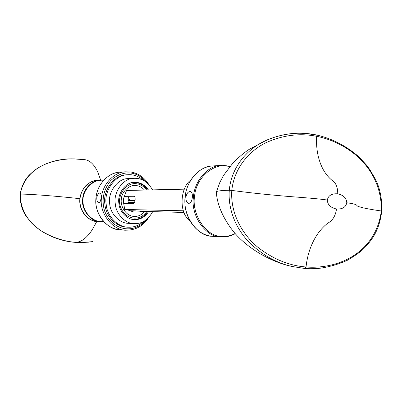 <?xml version="1.0" encoding="UTF-8"?>
<svg xmlns="http://www.w3.org/2000/svg" width="402" height="402" viewBox="0 0 402 402"><rect width="100%" height="100%" fill="white"/><g stroke="black" fill="none" stroke-linecap="round" stroke-linejoin="round"><path stroke-width="0.6" d="M135.087 200.538L128.344 200.528M128.107 202.367L134.494 202.402M124.062 197.025L134.7 196.95M124.329 196.352L133.861 196.276C136.062 196.447 135.208 203.829 133.052 203.648L123.67 203.568M134.997 200.995L130.102 200.98M183.428 210.784L124.726 209.467M184.302 189.166L126.504 190.468M184.026 212.442L140.047 211.301M306.033 267.003L306.038 266.983C337.424 269.451 375.498 253.582 381.352 210.975C370.885 209.512 363.589 208.13 359.463 206.839C354.338 205.482 360.785 204.668 346.76 202.769C346.559 198.136 343.544 195.156 337.72 193.834C337.806 186.905 335.66 182.196 331.283 179.724C327.741 176.584 324.781 172.684 322.409 168.021C317.917 158.815 315.997 148.243 316.65 136.308L315.635 134.826C299.601 131.565 283.33 133.303 266.833 140.047L262.089 142.373C246.758 150.358 231.416 167.111 229.296 190.236L231.788 190.412C234.306 166.885 250.371 150.127 266.476 142.454C283.365 135.022 300.093 132.977 316.65 136.308C347.423 142.388 382.006 167.704 381.352 210.975L381.764 211.1C379.558 227.416 374.93 237.331 363.106 249.245C360.463 251.898 355.338 255.521 347.725 260.109C338.484 264.34 328.861 267.099 318.856 268.385C311.59 268.858 308.967 268.737 304.862 268.491M327.313 200.035C327.555 204.759 330.625 207.744 336.519 208.995C335.499 215.944 332.595 220.658 327.811 223.13C323.756 226.271 320.158 230.185 317.017 234.874C311.007 244.135 307.349 254.838 306.038 266.983C289.144 265.727 273.003 259.089 257.622 247.069C243.064 235.039 230.2 214.075 231.788 190.412C245.773 192.302 261.069 193.995 277.676 195.508C294.033 197.08 313.756 198.05 327.313 200.035C328.298 195.483 331.771 193.417 337.72 193.834M266.642 140.132L249.114 149.408C244.094 152.659 238.652 157.257 232.793 163.192L223.567 175.388L219.844 182.433L216.482 191.643C217.849 190.89 222.12 190.422 229.296 190.236C227.673 211.598 237.818 231.14 250.2 243.381C263.215 255.556 277.249 263.27 292.309 266.516L304.816 268.491L306.038 267.003M216.482 191.643L216.376 192.754M336.519 208.995C342.429 209.321 345.841 207.241 346.76 202.769M92.978 241.567L83.541 242.512L74.762 242.311C51.913 240.532 20.115 225.331 20.296 194.116L20.221 194.131C19.929 202.779 21.914 210.145 26.185 216.221L31.155 222.507C32.341 223.924 35.456 226.572 40.491 230.441C51.305 237.11 62.722 241.064 74.742 242.311L74.762 242.311C80.581 242.662 86.39 238.512 92.194 229.854L96.776 221.502C86.782 220.748 78.581 209.844 79.882 198.683C56.592 196.075 28.587 193.95 20.296 194.116C24.909 167.619 52.913 158.348 73.204 158.855L75.259 158.911M97.58 180.202C87.651 181.553 81.752 187.714 79.882 198.683M73.204 158.86L85.244 159.72C90.108 160.574 94.274 164.669 97.741 172.006L100.641 180.046M96.776 221.502L97.631 221.562M185.88 197.362C186.618 193.543 188.096 191.573 190.302 191.442C191.915 191.975 192.588 193.935 192.327 197.327C191.9 201.196 190.704 203.211 188.739 203.362C186.804 202.779 185.85 200.779 185.88 197.362M126.972 190.458L126.545 190.362L124.58 195.809C123.319 198.447 123.057 201.211 123.801 204.09L124.746 209.548L128.092 210.055L131.655 211.316L135.358 210.869L141.534 211.341M144.866 211.427C141.484 215.176 137.71 216.819 133.554 216.356C126.756 216.15 120.138 207.025 121.314 199.327C121.6 191.518 129.751 184.196 136.419 185.598C139.353 185.945 142.052 187.427 144.509 190.061M135.358 210.869L129.364 210.718M101.058 197.824C100.746 200.94 99.957 202.578 98.691 202.744C97.364 202.301 96.731 200.668 96.781 197.849C97.364 194.774 98.4 193.166 99.882 193.025C100.932 193.427 101.324 195.03 101.058 197.824M190.543 222.04L187.226 218.306C178.955 208.713 181.041 187.191 190.638 180.126M152.509 189.88C147.861 181.749 141.559 177.9 133.61 178.342C123.509 178.111 113.052 192.282 115.294 203.899C115.826 213.849 125.479 224.09 134.74 223.643C142.182 223.758 148.167 219.753 152.695 211.628M133.61 178.342L127.846 178.634C117.836 178.408 107.48 192.387 109.701 203.844C110.228 213.658 119.786 223.763 128.967 223.326L134.74 223.643M148.454 189.97C144.539 184.528 139.755 181.985 134.102 182.347C125.756 182.066 117.047 193.759 118.902 203.372C119.334 211.608 127.379 220.07 135.032 219.618C140.368 219.713 144.931 217.015 148.71 211.527M127.344 174.78L125.992 174.86C114.319 174.714 102.349 191.02 104.932 204.342C105.56 215.713 116.55 227.467 127.228 227.11M143.861 180.583C138.62 176.121 133.097 174.187 127.298 174.785C115.6 174.639 103.6 190.99 106.193 204.357C106.821 215.799 117.892 227.602 128.61 227.195C133.946 227.411 138.997 225.472 143.77 221.381M127.926 197L128.359 200.136L127.781 203.603M129.856 202.377L130.022 200.533M220.05 236.843L211.814 236.265C197.266 236.411 182.357 215.09 185.216 197.367C185.769 182.473 198.553 166.539 211.753 166.021L213.517 165.905M229.974 166.418L220.246 165.453C206.914 165.971 193.995 182.171 193.437 197.322C190.548 215.346 205.618 237.029 220.306 236.868L221.904 236.974C226.592 237.105 231.039 235.999 235.25 233.662M235.11 233.507C230.296 235.964 225.582 236.934 220.974 236.416C205.814 236.27 191.191 213.769 194.648 195.704C196.211 176.438 215.949 161.403 229.778 166.649M99.892 221.678L98.339 221.592C88.736 222.467 78.119 209.653 80.063 198.683C80.4 189.875 88.726 180.428 97.279 180.227L98.415 180.166M100.314 180.242L100.907 180.312M100.676 180.754L97.872 180.624M103.651 180.176L100.003 180.086C91.41 180.292 83.043 189.804 82.706 198.673C80.752 209.723 91.42 222.623 101.073 221.743L103.59 221.608L101.073 221.743M146.906 211.482C139.564 221.748 125.665 219.879 120.711 207.517C115.932 196.417 125.901 181.905 136.59 183.769C140.383 184.227 143.725 186.307 146.619 190.015M136.132 182.614L131.987 182.664M131.906 219.246L134.077 219.432C139.806 219.291 144.348 216.648 147.705 211.502M146.383 219.653C133.851 234.874 111.877 230.748 104.475 210.603C101.43 199.608 103.52 189.588 110.741 180.543C117.108 174.785 123.831 172.287 130.906 173.051C136.7 173.79 141.886 176.88 146.469 182.322M130.464 171.925L124.952 171.82C113.248 172.307 101.997 185.523 101.515 197.824C98.842 213.171 113.253 231.175 126.419 230.175C135.775 230.15 143.177 225.964 148.634 217.613M124.791 230.055L120.736 229.768C107.696 230.753 93.42 212.99 96.068 197.854C96.55 185.719 107.686 172.684 119.283 172.197L120.831 172.091M103.485 221.492C94.088 223.326 82.5 212.633 83.008 200.819C82.289 189.965 93.636 178.408 103.58 180.292M262.089 142.373C276.144 135.389 290.334 132.409 304.666 133.434L315.846 134.826M315.897 134.836C331.73 138.394 346.021 145.695 358.765 156.74L366.343 164.915L369.564 169.227L375.172 178.744C379.9 187.734 382.101 198.508 381.764 211.065M292.309 266.516L304.796 268.486M293.43 266.767C271.184 262.466 246.712 247.994 233.165 231.215C222.703 217.628 217.08 204.477 216.286 191.764M74.747 242.311L79.787 242.552L88.44 242.175M92.912 241.577L90.782 241.898M20.221 194.121L20.221 194.111C21.587 185.824 24.909 179.181 30.185 174.187C34.527 170.302 35.964 168.694 45.099 164.222C54.989 160.363 65.054 158.594 75.285 158.916M211.809 236.265L211.789 236.26C197.136 234.949 184.749 219.095 184.83 201.196C184.724 183.307 197.086 167.388 211.753 166.021L220.246 165.453L229.994 166.393M132.625 211.367L132.052 211.351M97.294 221.542C87.867 220.854 79.862 211.477 79.918 200.899C79.852 190.332 87.842 180.93 97.279 180.227L103.686 180.176M147.449 189.995C144.609 185.804 140.856 183.347 136.183 182.614L132.524 182.553M133.062 219.386L132.439 219.356M148.71 184.377C144.268 177.357 138.203 173.207 130.514 171.93L119.283 172.197C106.475 173.373 95.721 186.372 95.807 200.96C95.736 215.557 106.505 228.522 119.304 229.673M127.298 174.785L125.992 174.86M128.771 203.613L129.57 202.779M128.002 196.995L129.881 200.226"/></g></svg>
